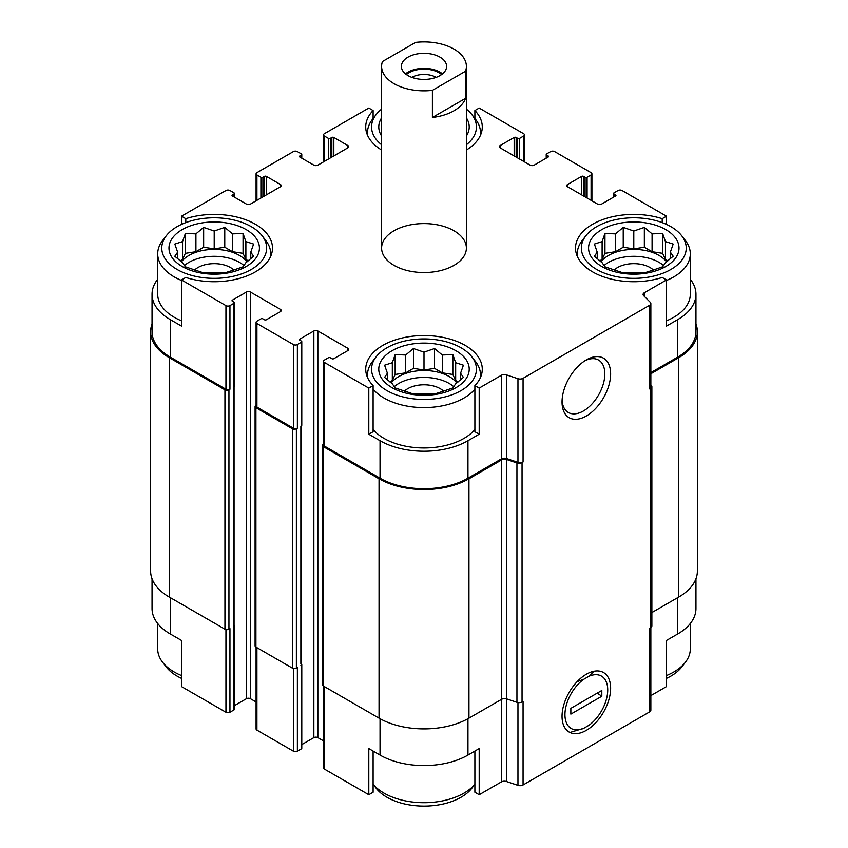 <?xml version="1.0" encoding="UTF-8"?>
<svg xmlns="http://www.w3.org/2000/svg" width="848" height="848" viewBox="0 0 848 848"><rect width="100%" height="100%" fill="white"/><g stroke="black" fill="none" stroke-linecap="round" stroke-linejoin="round"><path stroke-width="1.27" d="M604.009 265.572A35.669 20.596 180 0 1 663.581 265.572M666.57 261.862A35.669 20.596 0 0 0 659.023 255.428A35.669 20.596 0 0 0 601.02 261.862M394.214 386.699A35.669 20.596 180 0 1 453.786 386.699M456.775 382.978A35.669 20.596 0 0 0 449.228 376.554A35.669 20.596 0 0 0 391.225 382.978M184.419 265.572A35.669 20.596 180 0 1 243.991 265.572M246.98 261.862A35.669 20.596 0 0 0 239.433 255.428A35.669 20.596 0 0 0 181.43 261.862M681.665 235.712A52.438 30.274 180 0 1 663.528 273.003A52.438 30.274 180 0 1 596.716 269.473A52.438 30.274 180 0 1 585.926 235.712A52.438 30.274 180 0 1 633.795 217.798A52.438 30.274 180 0 1 681.665 235.712L685.385 240.525A56.509 32.627 180 0 1 690.304 253.838L690.304 294.214A56.509 32.627 180 0 1 666.507 320.82M650.851 372.611L677.753 357.082L677.753 319.59L666.507 326.077L666.507 279.935L662.203 277.455A58.279 33.644 180 0 1 575.516 248.072A58.279 33.644 180 0 1 662.203 218.689L666.507 216.208L666.507 224.413M677.753 319.59A62.169 35.892 0 0 0 695.954 294.214A62.169 35.892 0 0 0 690.304 279.268M695.954 578.771L695.954 608.567A62.169 35.892 0 0 1 677.753 633.944L666.507 640.431L666.507 686.573L650.851 695.614M662.203 218.689L662.203 222.632M516.156 157.081L516.156 137.471L517.662 138.341A1.41 0.816 0 0 0 519.654 138.341L523.651 136.03A2.83 1.632 0 0 0 524.477 134.874A2.83 1.632 0 0 0 523.651 133.73L479.194 108.056L474.891 110.547L474.891 118.487M381.611 150.043A58.279 33.644 180 0 1 365.721 126.946A58.279 33.644 180 0 1 373.109 110.547L368.806 108.056L324.349 133.73A2.83 1.632 0 0 0 323.523 134.874A2.83 1.632 0 0 0 324.349 136.03L328.346 138.341A1.41 0.816 0 0 0 330.338 138.341L331.844 137.471A1.41 0.816 0 0 1 333.836 137.471L347.828 145.549A2.83 1.632 0 0 1 348.655 146.704A2.83 1.632 0 0 1 347.828 147.859L317.852 165.159A2.83 1.632 0 0 1 313.855 165.159L299.874 157.081L299.874 155.937A1.41 0.816 0 0 0 299.461 156.509A1.41 0.816 0 0 0 299.874 157.081M373.109 110.547L373.109 118.487M474.891 429.533A56.509 32.627 180 0 1 384.038 438.405A56.509 32.627 180 0 1 373.109 429.533M474.891 385.596L474.891 431.738L479.194 434.229L467.958 440.716A62.169 35.892 0 0 1 380.042 440.716L368.806 434.229L373.109 431.738L373.109 385.596A58.279 33.644 180 0 1 365.721 369.198A58.279 33.644 180 0 1 424 335.543A58.279 33.644 180 0 1 482.279 369.198A58.279 33.644 180 0 1 474.891 385.596L479.194 388.087L479.194 434.229M157.696 279.268A62.169 35.892 0 0 0 152.046 294.214A62.169 35.892 0 0 0 170.247 319.59L181.493 326.077L181.493 279.935L225.95 305.609A2.83 1.632 0 0 0 229.946 305.609L233.942 303.298A1.41 0.816 0 0 0 234.355 302.725A1.41 0.816 0 0 0 233.942 302.142L232.437 301.284L232.437 300.128A1.41 0.816 0 0 0 232.023 300.701A1.41 0.816 0 0 0 232.437 301.284M181.493 320.82A56.509 32.627 180 0 1 174.243 317.29A56.509 32.627 180 0 1 157.696 294.214L157.696 253.838A56.509 32.627 180 0 1 162.615 240.525L166.335 235.712A52.438 30.274 180 0 1 214.205 217.798A52.438 30.274 180 0 1 262.074 235.712A52.438 30.274 180 0 1 243.938 273.003A52.438 30.274 180 0 1 177.126 269.473A52.438 30.274 180 0 1 166.335 235.712M368.806 434.229L368.806 388.087L373.109 385.596M373.109 751.063L373.109 792.233L368.806 794.714L368.806 748.572L380.042 755.07A62.169 35.892 0 0 0 467.958 755.07L467.958 718.712M474.891 751.063L474.891 792.233L479.194 794.714L479.194 748.572L467.958 755.07M234.059 386.858L234.059 625.718A2.12 1.219 0 0 1 233.433 626.587L233.942 626.301A1.41 0.816 0 0 0 234.355 625.718L234.355 709.352A1.41 0.816 0 0 1 233.942 709.935L229.946 712.235A2.83 1.632 0 0 1 225.95 712.235L181.493 686.573L181.493 640.431L170.247 633.944L170.247 597.607M181.493 224.413L181.493 216.208L185.797 218.689A58.279 33.644 180 0 1 272.484 248.072A58.279 33.644 180 0 1 185.797 277.455L181.493 279.935M185.797 218.689L185.797 222.632M301.782 744.586L313.855 737.622A2.83 1.632 0 0 1 317.852 737.622L317.852 330.985L347.828 348.284A2.83 1.632 0 0 1 348.655 349.44A2.83 1.632 0 0 1 347.828 350.595L333.836 358.672A1.41 0.816 0 0 1 331.844 358.672L330.338 357.803A1.41 0.816 0 0 0 328.346 357.803L324.349 360.114A2.83 1.632 0 0 0 323.523 361.269A2.83 1.632 0 0 0 324.349 362.414L368.806 388.087M323.523 361.269L323.523 444.903A2.83 1.632 0 0 0 324.349 446.048L380.042 478.208A62.169 35.892 0 0 0 467.958 478.208L501.369 458.916L501.369 375.282L479.194 388.087M644.332 296.365L644.332 292.74L666.507 279.935M677.753 357.082A62.169 35.892 0 0 0 695.954 331.706L695.954 294.214M666.507 216.208L622.05 190.535A2.83 1.632 0 0 0 618.054 190.535L614.058 192.846A1.41 0.816 0 0 0 613.645 193.418A1.41 0.816 0 0 0 614.058 194.001L615.563 194.86A1.41 0.816 0 0 1 615.977 195.443A1.41 0.816 0 0 1 615.563 196.015L601.571 204.092A2.83 1.632 0 0 1 597.575 204.092L567.609 186.793L567.609 184.482A2.83 1.632 0 0 0 566.782 185.638A2.83 1.632 0 0 0 567.609 186.793M266.41 194.86L266.41 176.405L280.391 184.482A2.83 1.632 0 0 1 281.218 185.638A2.83 1.632 0 0 1 280.391 186.793L250.425 204.092A2.83 1.632 0 0 1 246.429 204.092L232.437 196.015L232.437 194.86L233.942 194.001A1.41 0.816 0 0 0 234.355 193.418A1.41 0.816 0 0 0 233.942 192.846L229.946 190.535A2.83 1.632 0 0 0 225.95 190.535L181.493 216.208M152.046 294.214L152.046 331.706A62.169 35.892 0 0 0 170.247 357.082L225.95 389.243A2.83 1.632 0 0 0 229.946 389.243L229.946 305.609M394.034 265.371A42.389 24.475 180 0 1 381.611 248.072A42.389 24.475 180 0 1 424 223.596A42.389 24.475 180 0 1 466.389 248.072A42.389 24.475 180 0 1 440.218 270.682A42.389 24.475 180 0 1 394.034 265.371M567.609 184.482L581.59 176.405A1.41 0.816 0 0 1 583.594 176.405L585.088 177.274A1.41 0.816 0 0 0 587.092 177.274L591.088 174.964A2.83 1.632 0 0 0 591.915 173.808A2.83 1.632 0 0 0 591.088 172.663L554.624 151.601A2.83 1.632 0 0 0 550.628 151.601L546.631 153.912A1.41 0.816 0 0 0 546.218 154.484A1.41 0.816 0 0 0 546.631 155.067L548.126 155.937A1.41 0.816 0 0 1 548.539 156.509A1.41 0.816 0 0 1 548.126 157.081L534.145 165.159A2.83 1.632 0 0 1 530.148 165.159L500.172 147.859L500.172 145.549A2.83 1.632 0 0 0 499.345 146.704A2.83 1.632 0 0 0 500.172 147.859M500.172 145.549L514.164 137.471A1.41 0.816 0 0 1 516.156 137.471M474.891 110.547A58.279 33.644 180 0 1 482.279 126.946A58.279 33.644 180 0 1 466.389 150.043M299.874 155.937L301.369 155.067A1.41 0.816 0 0 0 301.782 154.484A1.41 0.816 0 0 0 301.369 153.912L297.372 151.601A2.83 1.632 0 0 0 293.376 151.601L256.912 172.663A2.83 1.632 0 0 0 256.085 173.808A2.83 1.632 0 0 0 256.912 174.964L260.908 177.274A1.41 0.816 0 0 0 262.912 177.274L264.406 176.405A1.41 0.816 0 0 1 266.41 176.405M232.437 194.86A1.41 0.816 0 0 0 232.023 195.443A1.41 0.816 0 0 0 232.437 196.015M232.437 300.128L246.429 292.051A2.83 1.632 0 0 1 250.425 292.051L280.391 309.35A2.83 1.632 0 0 1 281.218 310.506A2.83 1.632 0 0 1 280.391 311.661L266.41 319.738A1.41 0.816 0 0 1 264.406 319.738L262.912 318.869A1.41 0.816 0 0 0 260.908 318.869L256.912 321.18A2.83 1.632 0 0 0 256.085 322.335A2.83 1.632 0 0 0 256.912 323.491L293.376 344.542A2.83 1.632 0 0 0 297.372 344.542L301.369 342.232A1.41 0.816 0 0 0 301.782 341.659A1.41 0.816 0 0 0 301.369 341.076L299.874 340.207L299.874 339.062A1.41 0.816 0 0 0 299.461 339.635A1.41 0.816 0 0 0 299.874 340.207M299.874 339.062L313.855 330.985A2.83 1.632 0 0 1 317.852 330.985M501.369 458.916A4.24 2.449 0 0 1 506.489 458.524L506.489 374.89A4.24 2.449 0 0 0 501.369 375.282M506.489 374.89L517.958 378.717A4.24 2.449 0 0 0 523.068 378.325L649.61 305.269A4.24 2.449 0 0 0 650.851 303.542A4.24 2.449 0 0 0 650.278 302.312L643.664 295.698A4.24 2.449 0 0 1 643.091 294.468A4.24 2.449 0 0 1 644.332 292.74M323.523 444.225L323.353 444.32A2.83 1.632 0 0 0 322.526 445.476L322.526 684.845A2.83 1.632 0 0 0 323.353 686L379.045 718.15A63.579 36.708 0 0 0 468.955 718.15L501.624 699.293A4.24 2.449 0 0 1 506.733 698.9L516.941 702.303A4.24 2.449 0 0 0 522.05 701.911L523.068 701.328L523.068 784.962L649.61 711.907A4.24 2.449 0 0 0 650.851 710.179L650.851 627.541M649.61 711.907L649.61 628.273L650.628 627.679A4.24 2.449 0 0 0 651.868 625.951L651.868 386.582A4.24 2.449 0 0 0 651.296 385.363L650.851 384.918M651.868 612.553L678.75 597.024A63.579 36.708 0 0 0 697.374 571.075L697.374 331.706A63.579 36.708 0 0 0 695.954 324.01M152.046 324.01A63.579 36.708 0 0 0 150.626 331.706L150.626 571.075A63.579 36.708 0 0 0 169.25 597.024L224.943 629.184A2.83 1.632 0 0 0 228.939 629.184L229.946 628.601L229.946 712.235M256.085 405.291L255.916 405.386A2.83 1.632 0 0 0 255.089 406.542L255.089 645.911A2.83 1.632 0 0 0 255.916 647.066L292.38 668.118A2.83 1.632 0 0 0 296.376 668.118L297.372 667.535L297.372 751.169L301.369 748.869A1.41 0.816 0 0 0 301.782 748.286L301.782 664.652A1.41 0.816 0 0 0 301.496 664.154M233.433 626.587L233.942 386.932A1.41 0.816 0 0 0 234.355 386.359L234.355 302.725M301.369 748.869L301.369 425.866A1.41 0.816 0 0 0 301.782 425.293L301.782 341.659M506.489 458.524L517.958 462.351A4.24 2.449 0 0 0 523.068 461.959L523.068 378.325M586.339 730.34A34.365 19.833 120 0 0 610.634 688.258A34.365 19.833 120 0 0 586.339 674.234A34.365 19.833 120 0 0 562.044 716.316A34.365 19.833 120 0 0 586.339 730.34M586.339 415.997A34.365 19.833 120 0 0 610.634 373.915A34.365 19.833 120 0 0 586.339 359.891A34.365 19.833 120 0 0 562.044 401.973A34.365 19.833 120 0 0 586.339 415.997M506.733 698.9L506.733 459.531L516.941 462.934A4.24 2.449 0 0 0 522.05 462.552L523.068 461.959M650.851 303.542L650.851 387.176A4.24 2.449 0 0 1 649.61 388.903L650.628 388.32A4.24 2.449 0 0 0 651.868 386.582M150.626 331.706A63.579 36.708 0 0 0 169.25 357.665L224.943 389.815A2.83 1.632 0 0 0 228.939 389.815L229.946 389.243M234.355 705.653L246.429 698.688L246.429 292.051M256.085 701.953L250.425 698.688A2.83 1.632 0 0 0 246.429 698.688M256.085 322.335L256.085 405.969A2.83 1.632 0 0 0 256.912 407.125L293.376 428.176A2.83 1.632 0 0 0 297.372 428.176L297.372 344.542M255.089 406.542A2.83 1.632 0 0 0 255.916 407.697L292.38 428.749A2.83 1.632 0 0 0 296.376 428.749L297.372 428.176M317.852 737.622L323.523 740.887M322.526 445.476A2.83 1.632 0 0 0 323.353 446.631L379.045 478.781A63.579 36.708 0 0 0 468.955 478.781L501.624 459.923A4.24 2.449 0 0 1 506.733 459.531M650.851 373.767L678.75 357.665A63.579 36.708 0 0 0 697.374 331.706M300.87 665.521A2.12 1.219 0 0 0 301.496 664.652L301.496 425.781M301.369 665.235A1.41 0.816 0 0 0 301.782 664.652M323.523 686.096L323.523 767.896A2.83 1.632 0 0 0 324.349 769.051L368.806 794.714M479.194 794.714L501.369 781.92L501.369 699.43M523.068 784.962A4.24 2.449 0 0 1 517.958 785.354L506.489 781.527A4.24 2.449 0 0 0 501.369 781.92M152.046 578.771L152.046 608.567A62.169 35.892 0 0 0 170.247 633.944M256.085 647.162L256.085 728.962A2.83 1.632 0 0 0 256.912 730.117L293.376 751.169A2.83 1.632 0 0 0 297.372 751.169M562.086 400.214A30.252 17.469 120 0 0 568.308 412.467A30.252 17.469 120 0 0 583.435 410.973A30.252 17.469 120 0 0 603.204 384.303A30.252 17.469 120 0 0 598.561 360.061A30.252 17.469 120 0 0 584.844 360.803M182.235 266.526A45.209 26.097 180 0 1 202.502 222.854A45.209 26.097 180 0 1 257.877 254.824A45.209 26.097 180 0 1 182.235 266.526M181.493 280.444A56.509 32.627 180 0 1 174.243 276.914A56.509 32.627 180 0 1 157.696 253.838M262.074 235.712L265.795 240.525A56.509 32.627 180 0 1 270.724 253.838A56.509 32.627 180 0 1 270.48 256.817M182.543 241.595L174.815 244.065L177.635 252.142L174.815 256.255L182.543 262.7L185.362 266.813L203.647 272.908L224.762 272.908L232.49 270.427L243.047 266.813L245.878 262.7L253.605 256.255L250.775 252.142L253.605 244.065L245.878 241.595L243.047 233.507L232.49 233.868L224.762 227.412L214.205 231.038L203.647 227.412L195.92 233.868L185.362 233.507L182.543 241.595L182.543 259.435L180.126 260.824M194.574 270.035A22.96 13.25 180 0 1 233.836 270.035M386.921 390.599A52.438 30.274 180 0 1 376.13 356.838A52.438 30.274 180 0 1 424 338.924A52.438 30.274 180 0 1 471.87 356.838A52.438 30.274 180 0 1 453.733 394.129A52.438 30.274 180 0 1 386.921 390.599M392.03 387.653A45.209 26.097 180 0 1 412.298 343.981A45.209 26.097 180 0 1 467.672 375.95A45.209 26.097 180 0 1 392.03 387.653M474.891 389.158A56.509 32.627 180 0 1 384.038 398.03A56.509 32.627 180 0 1 373.109 389.158M367.725 377.932A56.509 32.627 180 0 1 367.491 374.964A56.509 32.627 180 0 1 372.41 361.64L376.13 356.838M471.87 356.838L475.59 361.64A56.509 32.627 180 0 1 480.509 374.964A56.509 32.627 180 0 1 480.275 377.932M392.327 362.711L384.6 365.191L387.43 373.268L384.6 377.381L392.327 383.826L395.157 387.928L413.442 394.023L434.558 394.023L442.285 391.553L452.843 387.928L455.673 383.826L463.4 377.381L460.57 373.268L463.4 365.191L455.673 362.711L452.843 354.634L442.285 354.983L434.558 348.539L424 352.153L413.442 348.539L405.715 354.983L395.157 354.634L392.327 362.711L392.327 380.561L389.921 381.95M404.369 391.161A22.96 13.25 180 0 1 443.631 391.161M181.493 675.538A56.509 32.627 180 0 1 174.243 672.008A56.509 32.627 180 0 1 162.615 662.256A56.509 32.627 180 0 1 157.696 648.943L157.696 623.513M181.493 678.358A52.438 30.274 180 0 1 177.126 676.11A52.438 30.274 180 0 1 166.335 667.069L162.615 662.256M474.891 784.252A56.509 32.627 180 0 1 384.038 793.134A56.509 32.627 180 0 1 373.109 784.252M474.891 784.294L471.87 788.184A52.438 30.274 180 0 1 386.921 797.237A52.438 30.274 180 0 1 376.13 788.184L373.109 784.294M381.611 144.775A52.438 30.274 180 0 1 376.13 114.586A52.438 30.274 180 0 1 381.611 109.127M466.389 109.127A52.438 30.274 180 0 1 471.87 114.586A52.438 30.274 180 0 1 466.389 144.775M381.611 136.03A45.209 26.097 180 0 1 381.611 117.861M466.389 117.861A45.209 26.097 180 0 1 466.389 136.03M367.725 135.691A56.509 32.627 180 0 1 367.491 132.712A56.509 32.627 180 0 1 372.41 119.398L376.13 114.586M471.87 114.586L475.59 119.398A56.509 32.627 180 0 1 480.509 132.712A56.509 32.627 180 0 1 480.275 135.691M601.826 266.526A45.209 26.097 180 0 1 622.093 222.854A45.209 26.097 180 0 1 677.467 254.824A45.209 26.097 180 0 1 601.826 266.526M577.52 256.817A56.509 32.627 180 0 1 577.276 253.838A56.509 32.627 180 0 1 582.205 240.525L585.926 235.712M690.304 253.838A56.509 32.627 180 0 1 666.507 280.444M690.304 623.513L690.304 648.943A56.509 32.627 180 0 1 685.385 662.256A56.509 32.627 180 0 1 666.507 675.538M685.385 662.256L681.665 667.069A52.438 30.274 180 0 1 666.507 678.358M602.122 241.595L594.395 244.065L597.225 252.142L594.395 256.255L602.122 262.7L604.953 266.813L623.238 272.908L644.353 272.908L652.08 270.427L662.638 266.813L665.457 262.7L673.185 256.255L670.365 252.142L673.185 244.065L665.457 241.595L662.638 233.507L652.08 233.868L644.353 227.412L633.795 231.038L623.238 227.412L615.51 233.868L604.953 233.507L602.122 241.595L602.122 259.435L599.716 260.824M614.164 270.035A22.96 13.25 180 0 1 653.426 270.035M250.775 258.757L250.775 252.142M248.284 260.824L245.878 259.435L245.878 241.595M245.878 259.435L243.047 253.34L243.047 233.507M243.047 253.34L232.49 251.708L232.49 233.868M232.49 251.708L224.762 247.245L224.762 227.412M224.762 247.245L214.205 248.877L214.205 231.038M214.205 248.877L203.647 247.245L203.647 227.412M203.647 247.245L195.92 251.708L195.92 233.868M195.92 251.708L185.362 253.34L185.362 233.507M185.362 253.34L182.543 259.435M177.635 258.757L177.635 252.142M460.57 379.883L460.57 373.268M458.079 381.95L455.673 380.561L455.673 362.711M455.673 380.561L452.843 374.466L452.843 354.634M452.843 374.466L442.285 372.834L442.285 354.983M442.285 372.834L434.558 368.371L434.558 348.539M434.558 368.371L424 370.004L424 352.153M424 370.004L413.442 368.371L413.442 348.539M413.442 368.371L405.715 372.834L405.715 354.983M405.715 372.834L395.157 374.466L395.157 354.634M395.157 374.466L392.327 380.561M387.43 379.883L387.43 373.268M670.365 258.757L670.365 252.142M667.874 260.824L665.457 259.435L665.457 241.595M665.457 259.435L662.638 253.34L662.638 233.507M662.638 253.34L652.08 251.708L652.08 233.868M652.08 251.708L644.353 247.245L644.353 227.412M644.353 247.245L633.795 248.877L633.795 231.038M633.795 248.877L623.238 247.245L623.238 227.412M623.238 247.245L615.51 251.708L615.51 233.868M615.51 251.708L604.953 253.34L604.953 233.507M604.953 253.34L602.122 259.435M597.225 258.757L597.225 252.142M465.541 71.243L432.406 90.365A42.389 24.475 180 0 1 381.611 66.388A42.389 24.475 180 0 1 382.459 61.533L415.594 42.4A42.389 24.475 180 0 1 453.966 49.078A42.389 24.475 180 0 1 466.389 66.388A42.389 24.475 180 0 1 465.541 71.243L465.541 98.347A42.389 24.475 180 0 1 432.406 117.48L432.406 90.365M439.985 75.61A22.61 13.049 180 0 1 415.35 78.44A22.61 13.049 180 0 1 401.39 66.388A22.61 13.049 180 0 1 424 53.329A22.61 13.049 180 0 1 446.61 66.388A22.61 13.049 180 0 1 439.985 75.61M465.541 98.347L432.406 117.48M405.503 73.882A22.61 13.049 180 0 1 442.497 73.882M406.393 74.571A21.189 12.232 180 0 1 441.607 74.571M411.799 77.369A17.363 10.028 180 0 1 436.201 77.369M588.989 676.248L583.689 679.312A30.252 17.469 120 0 0 564.948 714.641A30.252 17.469 120 0 0 583.689 728.337L588.989 725.273A30.252 17.469 120 0 0 607.73 689.933A30.252 17.469 120 0 0 588.989 676.248L593.95 671.256M601.826 696.229L570.852 714.111L570.852 708.345L601.826 690.463L601.826 696.229L597.236 693.113M571.626 731.951L583.689 728.337M583.689 679.312L577.159 681.612M324.349 446.048L324.349 362.414M380.042 478.208L380.042 440.716M467.958 478.208L467.958 440.716M170.247 357.082L170.247 319.59M225.95 389.243L225.95 305.609M517.958 462.351L517.958 378.717M522.05 701.911L522.05 462.552M650.628 627.679L650.628 388.32M649.61 388.903L649.61 305.269M614.058 196.884L614.058 194.001M615.563 196.015L615.563 194.86M581.59 194.86L581.59 176.405M583.594 196.015L583.594 176.405M585.088 196.884L585.088 177.274M587.092 198.04L587.092 177.274M591.088 200.34L591.088 174.964M546.631 157.951L546.631 155.067M548.126 157.081L548.126 155.937M514.164 155.937L514.164 137.471M517.662 157.951L517.662 138.341M519.654 159.106L519.654 138.341M523.651 161.406L523.651 136.03M324.349 161.406L324.349 136.03M328.346 159.106L328.346 138.341M330.338 157.951L330.338 138.341M331.844 157.081L331.844 137.471M333.836 155.937L333.836 137.471M347.828 147.859L347.828 145.549M301.369 157.951L301.369 155.067M256.912 200.34L256.912 174.964M260.908 198.04L260.908 177.274M262.912 196.884L262.912 177.274M264.406 196.015L264.406 176.405M280.391 186.793L280.391 184.482M233.942 196.884L233.942 194.001M228.939 629.184L228.939 389.815M233.942 709.935L233.942 626.301M233.942 386.932L233.942 303.298M250.425 698.688L250.425 292.051M280.391 311.661L280.391 309.35M256.912 407.125L256.912 323.491M293.376 428.176L293.376 344.542M296.376 668.118L296.376 428.749M301.369 425.866L301.369 342.232M313.855 737.622L313.855 330.985M347.828 350.595L347.828 348.284M323.353 686L323.353 446.631M379.045 718.15L379.045 478.781M468.955 718.15L468.955 478.781M501.624 699.293L501.624 459.923M516.941 702.303L516.941 462.934M678.75 597.024L678.75 357.665M169.25 597.024L169.25 357.665M224.943 629.184L224.943 389.815M233.433 624.859L233.433 387.218M255.916 647.066L255.916 407.697M292.38 668.118L292.38 428.749M300.87 663.793L300.87 426.152M324.349 769.051L324.349 686.573M380.042 755.07L380.042 718.712M506.489 781.527L506.489 698.826M517.958 785.354L517.958 702.547M677.753 633.944L677.753 597.607M225.95 712.235L225.95 629.555M256.912 730.117L256.912 647.639M293.376 751.169L293.376 668.489M613.645 197.118L613.645 193.418M591.915 200.817L591.915 173.808M546.218 158.194L546.218 154.484M524.477 161.894L524.477 134.874M323.523 161.894L323.523 134.874M301.782 158.194L301.782 154.484M256.085 200.817L256.085 173.808M234.355 197.118L234.355 193.418M270.724 253.838L270.724 256.297M367.491 374.964L367.491 377.413M480.509 374.964L480.509 377.413M367.491 132.712L367.491 135.171M480.509 132.712L480.509 135.171M577.276 253.838L577.276 256.297M381.611 66.388L381.611 248.072M466.389 66.388L466.389 248.072"/></g></svg>
